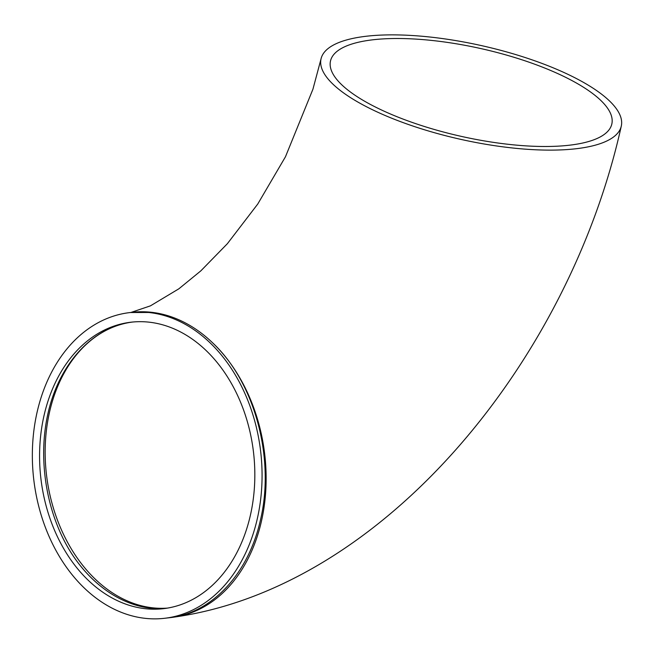 <?xml version="1.0" encoding="UTF-8"?>
<svg xmlns="http://www.w3.org/2000/svg" width="654" height="654" viewBox="0 0 654 654"><rect width="100%" height="100%" fill="white"/><g stroke="black" fill="none" stroke-linecap="round" stroke-linejoin="round"><path stroke-width="0.98" d="M165.307 608.433C129.672 611.188 92.525 588.461 69.144 549.589C45.862 510.602 37.736 457.808 48.11 412.911C59.244 363.771 92.492 327.466 131.152 322.234L132.656 322.03M179.605 331.464A144.15 107.117 83.7 0 1 254.496 486.184A144.15 107.117 83.7 0 1 162.96 608.727A144.15 107.117 83.7 0 1 40.736 477.15A144.15 107.117 83.7 0 1 131.446 322.152A144.15 107.117 83.7 0 1 179.605 331.464M374.456 106.545A144.15 44.979 -167.4 0 1 330.483 61.051A144.15 44.979 -167.4 0 1 480.976 48.6A144.15 44.979 -167.4 0 1 611.842 123.941A144.15 44.979 -167.4 0 1 522.521 145.629A144.15 44.979 -167.4 0 1 374.456 106.545M112.627 608.424A153.845 114.311 -96.3 0 0 164.023 618.357A153.845 114.311 -96.3 0 0 260.832 452.944A153.845 114.311 -96.3 0 0 130.383 312.522A153.845 114.311 -96.3 0 0 32.7 443.298A153.845 114.311 -96.3 0 0 112.627 608.424M130.383 312.522L152.979 312.473C163.541 313.838 173.874 317.092 183.987 322.218C194.099 327.36 203.598 334.186 212.493 342.704C254.888 382.337 275.383 458.675 260.292 520.698C248.414 573.141 212.934 611.882 171.667 617.466L164.023 618.357M367.957 107.493A153.845 48.004 -167.4 0 1 321.024 58.942A153.845 48.004 -167.4 0 1 481.638 45.649A153.845 48.004 -167.4 0 1 621.3 126.058A153.845 48.004 -167.4 0 1 525.971 149.202A153.845 48.004 -167.4 0 1 367.957 107.493M131.241 322.218A144.15 105.973 -98.3 0 0 46.704 476.562A144.15 105.973 -98.3 0 0 167.473 608.097M152.979 312.473A153.845 113.093 -98.3 0 0 132.1 312.334M621.3 126.058C569.086 361.384 383.685 587.382 174.168 617.106A153.845 113.093 -98.3 0 0 264.265 505.746A153.845 113.093 -98.3 0 0 212.493 342.704M130.898 312.465L150.436 305.851L178.885 288.79L200.852 270.846L227.371 243.697L257.75 204.04L285.463 156.772L312.931 89.214L321.024 58.942M174.168 617.106L171.667 617.466"/></g></svg>
